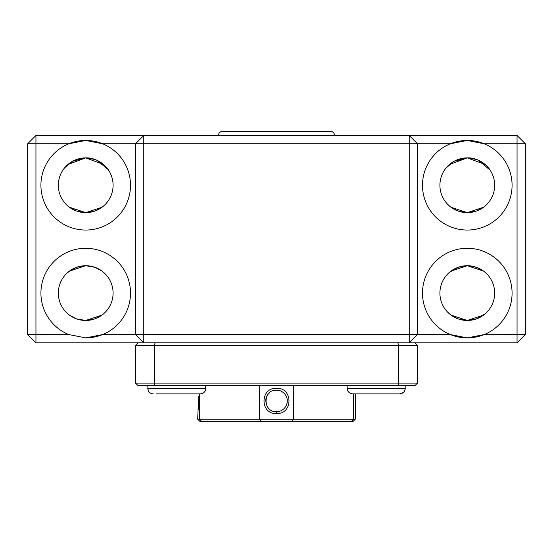 <?xml version="1.0" encoding="UTF-8"?>
<svg xmlns="http://www.w3.org/2000/svg" width="553" height="553" viewBox="0 0 553 553"><rect width="100%" height="100%" fill="white"/><g stroke="black" fill="none" stroke-linecap="round" stroke-linejoin="round"><path stroke-width="0.83" d="M397.828 342.86L398.761 345.349L417.515 345.349L415.026 342.86L137.974 342.86L135.485 345.349L154.239 345.349L154.239 383.091L135.485 383.091L135.485 345.349M155.172 342.86L154.239 345.349L398.761 345.349L398.761 383.091L154.239 383.091L155.172 385.579L415.026 385.579L417.515 383.091L398.761 383.091L397.828 385.579M417.515 345.349L417.515 383.091M155.172 385.579L137.974 385.579L135.485 383.091M218.435 135.485A4.147 4.147 0 0 1 222.583 131.338L330.418 131.338A4.147 4.147 0 0 1 334.565 135.485M198.23 409.814L198.769 400.925M198.617 396.238L197.698 419.174L199.522 419.174L201.804 421.663L260.871 421.663L259.627 419.174L259.627 385.579M276.514 388.344C293.111 387.383 293.145 414.453 276.5 413.506C259.882 414.474 259.848 387.39 276.514 388.344M278.339 411.55L276.5 411.709C262.634 412.338 262.537 389.492 276.507 390.142C282.189 389.983 287.47 395.16 287.284 400.918C287.318 403.725 286.254 406.275 284.104 408.57C281.809 410.727 279.272 411.778 276.5 411.709L274.475 411.515M276.59 390.142L278.325 390.3M278.657 390.363L279.134 390.466M287.249 400.054L287.284 400.835M287.284 400.918L286.924 403.69M284.85 407.748L283.578 409.061M281.581 410.437L280.585 410.907M279.694 411.225L279.078 411.397M266.553 405.093L265.716 400.939L265.869 399.121M265.931 398.796L266.539 396.784M267.714 394.669L269.76 392.506M274.495 390.328L276.479 390.142M293.373 385.579L293.373 419.174L199.522 419.174L199.522 393.874M353.478 393.874L353.478 419.174L293.373 419.174L292.129 421.663L352.814 421.663L355.303 419.174L353.478 419.174L351.196 421.663M260.871 421.663L292.129 421.663M197.698 419.174L200.186 421.663L201.804 421.663M108.526 170.124C108.416 169.107 98.883 157.232 85.715 157.882L67.812 164.545M67.397 164.912L65.544 166.75M108.098 169.494L96.664 160.17M94.881 159.464L85.715 157.882A27.374 27.374 0 0 1 113.088 185.255A27.374 27.374 0 0 1 85.715 212.629L69.422 207.251M478.234 160.17L490.096 170.124C489.986 169.107 480.453 157.232 467.285 157.882L449.382 164.545M448.967 164.912L447.114 166.75M476.451 159.464L467.285 157.882A27.374 27.374 0 0 1 494.659 185.255A27.374 27.374 0 0 1 467.285 212.629L450.992 207.251M525.35 334.565L525.35 143.78L517.055 135.485L517.055 334.565L525.35 334.565L517.055 342.86L517.055 334.565L484.207 334.565L467.285 337.883A44.793 44.793 0 0 0 511.242 284.47A44.793 44.793 0 0 0 423.328 284.47A44.793 44.793 0 0 0 467.285 337.883L450.363 334.565L417.515 334.565L409.22 342.86L409.22 334.565L143.78 334.565L143.78 135.485L135.485 143.78L102.637 143.78L85.715 140.462A44.793 44.793 0 0 0 41.758 193.875A44.793 44.793 0 0 0 129.672 193.875A44.793 44.793 0 0 0 85.715 140.462L68.793 143.78L35.945 143.78L35.945 135.485L27.65 143.78L35.945 143.78L35.945 342.86L27.65 334.565L68.793 334.565L85.715 337.883A44.793 44.793 0 0 0 129.672 284.47A44.793 44.793 0 0 0 41.758 284.47A44.793 44.793 0 0 0 68.793 334.565M525.35 143.78L484.207 143.78A44.793 44.793 0 0 1 467.285 230.048A44.793 44.793 0 0 1 450.363 143.78L417.515 143.78L409.22 135.485L409.22 143.78L417.515 143.78L417.515 334.565L409.22 334.565L409.22 143.78L135.485 143.78L135.485 334.565L102.637 334.565L85.715 337.883M467.285 140.462L450.363 143.78A44.793 44.793 0 0 1 484.207 143.78L467.285 140.462M65.544 203.76L67.984 206.11M67.722 205.882L69.436 207.257M69.505 207.313L72.685 209.324M75.077 210.479L76.328 210.97M66.706 204.956L68.04 206.158M69.402 207.237L76.369 210.983M76.549 211.046L85.715 212.629A27.374 27.374 0 0 1 58.342 185.255A27.374 27.374 0 0 1 85.715 157.882L103.529 164.469M64.514 167.939L72.478 161.296L85.715 157.882L76.971 159.312M63.332 169.494L64.784 167.614M65.752 166.522L66.754 165.513M69.657 163.087L71.89 161.628M73.127 160.951L73.936 160.543M447.114 203.76L449.554 206.11M449.292 205.882L451.006 207.257M451.075 207.313L454.255 209.324M456.647 210.479L457.898 210.97M448.276 204.956L449.61 206.158M450.971 207.237L457.939 210.983M458.119 211.046L467.285 212.629A27.374 27.374 0 0 1 439.911 185.255A27.374 27.374 0 0 1 467.285 157.882L485.099 164.469M446.084 167.939L454.048 161.296L467.285 157.882L458.541 159.312M444.902 169.494L446.354 167.614M447.322 166.522L448.324 165.513M451.227 163.087L453.46 161.628M454.697 160.951L455.506 160.543M447.114 311.595L449.554 313.945M449.292 313.717L451.006 315.092M451.075 315.148L454.255 317.159M456.647 318.314L457.898 318.805M458.119 318.881L467.285 320.464L450.992 315.086M448.276 312.791L449.61 313.993M450.971 315.072L457.939 318.818M476.451 267.299L467.285 265.716L458.14 267.286L467.285 265.716A27.374 27.374 0 0 1 494.659 293.09A27.374 27.374 0 0 1 467.285 320.464L476.43 318.894L467.285 320.464A27.374 27.374 0 0 1 439.911 293.09A27.374 27.374 0 0 1 467.285 265.716L450.992 271.094M449.554 272.235L457.939 267.362L449.292 272.463M448.331 273.341L447.114 274.585L448.331 273.341M483.578 271.094L467.285 265.716L458.154 267.286M456.446 267.956L454.248 269.021M65.544 311.595L67.984 313.945M67.722 313.717L69.436 315.092M69.505 315.148L72.685 317.159M75.077 318.314L76.328 318.805M69.422 315.086L76.542 318.881L85.715 320.464L76.577 318.894M66.706 312.791L68.04 313.993M69.402 315.072L76.369 318.818M102.008 271.094L94.888 267.299L85.715 265.716L76.57 267.286L85.715 265.716A27.374 27.374 0 0 1 113.088 293.09A27.374 27.374 0 0 1 85.715 320.464L94.86 318.894L85.715 320.464A27.374 27.374 0 0 1 58.342 293.09A27.374 27.374 0 0 1 85.715 265.716L69.422 271.094M67.984 272.235L76.369 267.362L67.722 272.463M66.761 273.341L65.544 274.585L66.761 273.341M66.754 273.348L68.04 272.187L66.754 273.348M94.853 267.286L85.715 265.716L76.584 267.286M74.876 267.956L72.678 269.021M101.994 271.088L103.708 272.463M103.446 272.235L105.886 274.585M104.676 204.997L103.39 206.158L104.676 204.997M95.102 210.97L102.028 207.237L95.061 210.983M102.008 207.251L85.715 212.629L94.846 211.059M483.564 271.088L485.278 272.463M485.016 272.235L487.456 274.585M486.246 204.997L484.96 206.158L486.246 204.997M476.672 210.97L483.599 207.237L476.631 210.983M483.578 207.251L467.285 212.629L476.416 211.059M486.246 312.832L484.96 313.993L486.246 312.832M485.016 313.945L476.631 318.818L485.278 313.717M104.676 312.832L103.39 313.993L104.676 312.832M94.881 318.881L102.028 315.072L95.102 318.805M143.78 334.565L143.78 342.86L135.485 334.565L143.78 334.565M415.026 342.86L517.055 342.86M35.945 342.86L137.974 342.86M94.846 318.894L85.715 320.464L102.008 315.086M104.669 312.839L105.886 311.595L104.669 312.839M96.554 318.224L98.752 317.159M476.416 318.894L467.285 320.464L483.578 315.086M486.239 312.839L487.456 311.595L486.239 312.839M478.124 318.224L480.322 317.159M483.495 271.032L480.315 269.021M477.923 267.866L476.672 267.376M478.124 210.389L480.322 209.324M486.239 205.004L487.456 203.76L486.239 205.004M486.294 273.389L484.96 272.187M483.599 271.108L476.631 267.362M101.925 271.032L98.745 269.021M96.353 267.866L95.102 267.376M96.554 210.389L98.752 209.324M104.669 205.004L105.886 203.76L104.669 205.004M104.724 273.389L103.39 272.187M102.028 271.108L95.061 267.362M27.65 143.78L27.65 334.565M476.029 159.312L476.41 159.451M476.465 159.464L477.889 160.017M479.873 160.951L480.294 161.172M480.35 161.2L481.103 161.628M483.557 163.246L485.188 164.545M485.603 164.912L486.108 165.382M487.317 166.605L488.188 167.58M94.459 159.312L94.84 159.451M94.895 159.464L96.319 160.017M98.303 160.951L98.724 161.172M98.78 161.2L99.533 161.628M101.987 163.246L103.618 164.545M104.033 164.912L104.538 165.382M105.747 166.605L106.618 167.58M517.055 135.485L35.945 135.485M156.375 393.874L200.29 393.874C202.681 393.764 204.382 392.63 205.398 390.459L205.82 385.579M169.667 393.874L191.151 393.874M197.2 393.874L198.43 393.874M405.114 389.485L405.231 388.344L347.166 388.344L347.45 390.093C347.374 389.63 347.484 392.92 352.696 393.874L399.701 393.874C406.289 391.883 404.181 390.494 405.107 389.506L405.231 385.579M383.45 393.874L390.563 393.874M276.5 413.506L276.5 411.709M147.755 385.579L148.176 390.459C149.192 392.63 150.893 393.764 153.285 393.874C150.893 393.764 149.192 392.63 148.176 390.459L147.755 388.344L205.82 388.344M355.303 419.174L355.303 393.874M347.166 388.344L347.166 385.579M404.616 390.881L403.966 391.87M403.102 392.706L401.519 393.57M400.932 393.736L400.469 393.819"/></g></svg>
